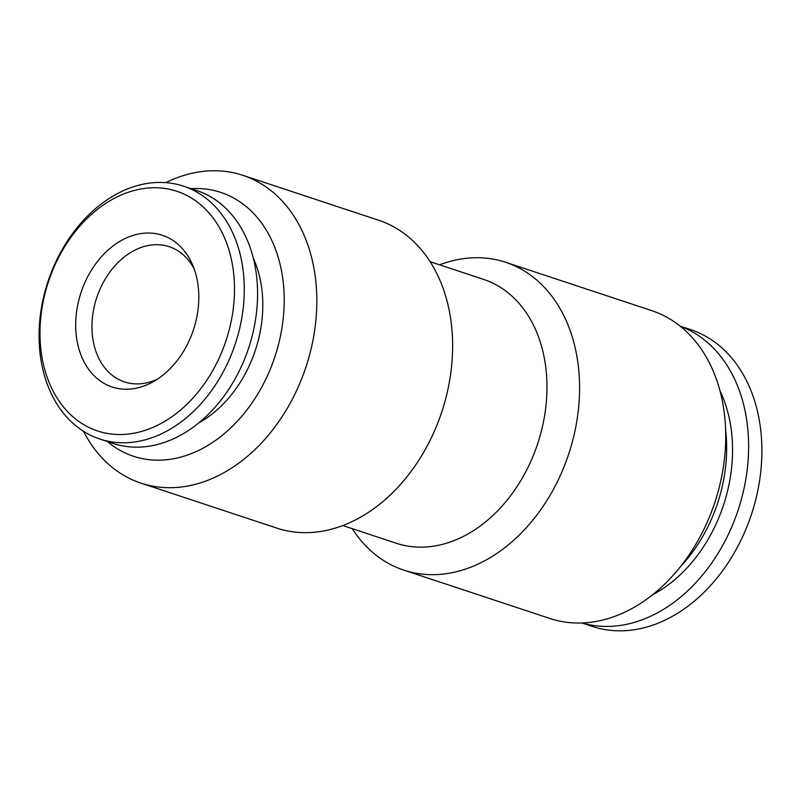 <?xml version="1.0" encoding="UTF-8"?>
<svg xmlns="http://www.w3.org/2000/svg" width="802" height="802" viewBox="0 0 802 802"><rect width="100%" height="100%" fill="white"/><g stroke="black" fill="none" stroke-linecap="round" stroke-linejoin="round"><path stroke-width="1.2" d="M680.427 566.703A135.488 100.41 -71.7 0 0 725.64 430.083M581.901 622.974L592.327 626.422A156.34 115.859 -71.7 0 0 596.076 627.575A156.34 115.859 -71.7 0 0 752.256 511.897A156.34 115.859 -71.7 0 0 690.572 329.592L680.146 326.143M582.072 622.974A156.34 115.859 -71.7 0 0 582.793 623.174A156.34 115.859 -71.7 0 0 738.311 509.541A156.34 115.859 -71.7 0 0 680.276 326.244M192.55 198.746A126.225 93.543 108.3 0 1 217.252 362.043A126.225 93.543 108.3 0 1 81.944 423.526A126.225 93.543 108.3 0 1 57.233 260.219A126.225 93.543 108.3 0 1 192.55 198.746M200.019 194.024A133.172 98.696 108.3 0 1 231.116 355.146A133.172 98.696 108.3 0 1 99.829 439.025A133.172 98.696 108.3 0 1 83.328 431.175A133.172 98.696 108.3 0 1 52.23 270.053A133.172 98.696 108.3 0 1 183.518 186.174A133.172 98.696 108.3 0 1 200.019 194.024M183.518 186.174L196.801 190.565A133.172 98.696 108.3 0 1 213.312 198.415A133.172 98.696 108.3 0 1 244.399 359.537A133.172 98.696 108.3 0 1 113.112 443.426L99.829 439.025M198.776 422.895A111.167 82.395 -71.7 0 0 253.302 258.144M157.703 378.985A71.218 52.782 108.3 0 1 124.46 381.922A71.218 52.782 108.3 0 1 115.628 377.722A71.218 52.782 108.3 0 1 100.972 287.066A71.218 52.782 108.3 0 1 169.212 246.695A71.218 52.782 108.3 0 1 178.034 250.896A71.218 52.782 108.3 0 1 194.144 268.881M102.235 382.283A79.909 59.218 108.3 0 1 86.596 278.906A79.909 59.218 108.3 0 1 172.25 239.988A79.909 59.218 108.3 0 1 192.42 264.54A79.909 59.218 108.3 0 1 153.723 381.451A79.909 59.218 108.3 0 1 102.235 382.283M107.368 441.521A138.967 102.987 -71.7 0 0 118.315 449.341A138.967 102.987 -71.7 0 0 266.615 377.501A138.967 102.987 -71.7 0 0 235.958 199.337A138.967 102.987 -71.7 0 0 191.056 188.66M83.508 431.296A162.124 120.15 -71.7 0 0 123.277 475.065A162.124 120.15 -71.7 0 0 140.962 483.135A162.124 120.15 -71.7 0 0 301.492 379.276A162.124 120.15 -71.7 0 0 260.53 183.387A162.124 120.15 -71.7 0 0 242.846 175.307A162.124 120.15 -71.7 0 0 165.814 182.645M140.962 483.135L276.77 528.087A162.124 120.15 -71.7 0 0 437.301 424.218A162.124 120.15 -71.7 0 0 396.338 228.339A162.124 120.15 -71.7 0 0 378.654 220.259L242.846 175.307M342.805 525.541L396.248 543.235A138.967 102.987 -71.7 0 0 533.841 454.203A138.967 102.987 -71.7 0 0 498.734 286.304A138.967 102.987 -71.7 0 0 483.566 279.377L430.133 261.693M352.248 528.668A162.124 120.15 -71.7 0 0 386.043 562.032A162.124 120.15 -71.7 0 0 403.727 570.102A162.124 120.15 -71.7 0 0 564.257 466.243A162.124 120.15 -71.7 0 0 523.295 270.354A162.124 120.15 -71.7 0 0 505.611 262.274A162.124 120.15 -71.7 0 0 439.576 264.82M403.727 570.102L549.871 618.472A162.124 120.15 -71.7 0 0 710.402 514.603A162.124 120.15 -71.7 0 0 669.439 318.725A162.124 120.15 -71.7 0 0 651.755 310.645L505.611 262.274M652.467 594.843A135.488 100.41 -71.7 0 0 719.995 390.815"/></g></svg>
